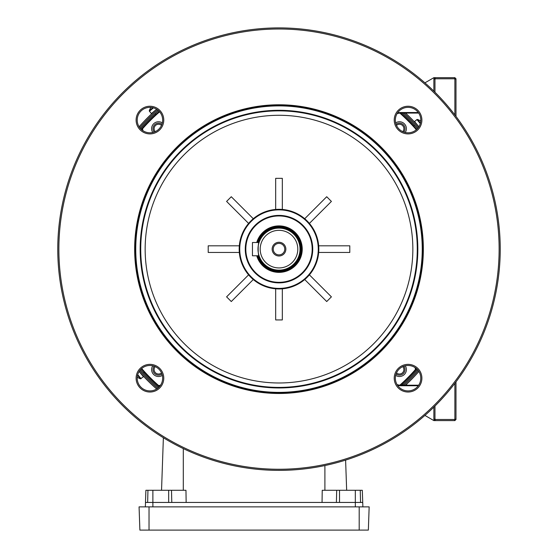 <?xml version="1.0" encoding="UTF-8"?>
<svg xmlns="http://www.w3.org/2000/svg" width="558" height="558" viewBox="0 0 558 558"><rect width="100%" height="100%" fill="white"/><g stroke="black" fill="none" stroke-linecap="round" stroke-linejoin="round"><path stroke-width="0.84" d="M272.144 249.133A6.856 6.856 0 0 1 279 242.277A6.856 6.856 0 0 1 285.856 249.133A6.856 6.856 0 0 1 279 255.989A6.856 6.856 0 0 1 272.144 249.133M284.754 249.133A5.754 5.754 0 0 0 279 243.379A5.754 5.754 0 0 0 273.246 249.133A5.754 5.754 0 0 0 279 254.887A5.754 5.754 0 0 0 284.754 249.133M258.242 255.773A21.79 21.79 0 0 0 300.79 249.133A21.79 21.79 0 0 0 258.242 242.5M257.894 242.5A22.125 22.125 0 0 1 301.125 249.133A22.125 22.125 0 0 1 257.894 255.773M279 267.938A18.805 18.805 0 0 0 297.805 249.133A18.805 18.805 0 0 0 279 230.328A18.805 18.805 0 0 0 260.195 249.133A18.805 18.805 0 0 0 279 267.938M279 228.117A21.016 21.016 0 0 1 300.016 249.133A21.016 21.016 0 0 1 279 270.149A21.016 21.016 0 0 1 257.984 249.133A21.016 21.016 0 0 1 279 228.117M259.058 255.773C257.887 256.185 257.88 242.088 259.058 242.5L252.453 242.5L252.453 255.773L259.058 255.773M160.055 385.906A2.211 2.211 0 0 1 157.719 385.522A182.515 182.515 0 0 1 141.265 368.887A182.515 182.515 0 0 0 157.719 385.522L158.081 385.111A1.66 1.66 0 0 0 159.916 385.362L160.704 384.978M162.343 122.899A6.912 6.912 0 0 0 152.766 132.476M152.766 365.79A6.912 6.912 0 0 0 162.343 375.367M395.657 375.367A6.912 6.912 0 0 0 405.234 365.79M405.234 132.476A6.912 6.912 0 0 0 395.657 122.899M155.452 114.788L155.863 114.411L155.152 113.567M144.655 372.681L144.278 372.27A182.515 182.515 0 0 0 159.246 386.868M416.735 368.887A182.515 182.515 0 0 1 402.548 383.479L402.137 383.855L402.848 384.699L403.587 384.023L402.311 385.194A183.624 183.624 0 0 0 417.517 369.682M413.345 125.592L413.722 125.996L414.566 125.285L413.89 124.546L417.517 128.584A183.624 183.624 0 0 0 402.311 113.072A183.624 183.624 0 0 1 414.566 125.285A183.624 183.624 0 0 0 402.311 113.072A183.624 183.624 0 0 1 417.517 128.584M415.389 370.421A2.211 2.211 0 0 0 415.773 368.078A2.211 2.211 0 0 1 415.389 370.421A182.515 182.515 0 0 1 400.658 385.194A182.515 182.515 0 0 0 415.389 370.421L414.978 370.052A1.66 1.66 0 0 0 415.229 368.217L414.845 367.429M400.658 113.072A182.515 182.515 0 0 1 416.735 129.379A182.515 182.515 0 0 0 400.658 113.072M159.609 111.809A181.964 181.964 0 0 0 143.022 128.214L142.611 127.852A2.211 2.211 0 0 0 142.227 130.188A2.211 2.211 0 0 1 142.611 127.852A182.515 182.515 0 0 1 159.246 111.398A182.515 182.515 0 0 0 141.265 129.379M161.499 125.383A4.422 4.422 0 0 0 155.417 125.55A4.422 4.422 0 0 0 155.25 131.632M154.175 132.072A5.531 5.531 0 0 1 161.939 124.308M402.75 131.632A4.422 4.422 0 0 0 402.583 125.55A4.422 4.422 0 0 0 396.501 125.383M396.061 124.308A5.531 5.531 0 0 1 403.825 132.072M396.501 372.884A4.422 4.422 0 0 0 402.583 372.716A4.422 4.422 0 0 0 402.75 366.634M403.825 366.194A5.531 5.531 0 0 1 396.061 373.958M155.25 366.634A4.422 4.422 0 0 0 155.417 372.716A4.422 4.422 0 0 0 161.499 372.884M161.939 373.958A5.531 5.531 0 0 1 154.175 366.194M156.156 109.689L153.457 111.886M154.413 114.244L158.451 110.623A183.624 183.624 0 0 0 140.483 128.584M405.582 113.072A185.835 185.835 0 0 1 418.87 126.778L416.261 123.855M144.278 372.27L143.434 372.981L144.11 373.72L140.483 369.682A183.624 183.624 0 0 0 158.451 387.65M156.645 389.003A185.835 185.835 0 0 1 139.13 371.489L141.739 374.411M156.645 109.263A185.835 185.835 0 0 0 139.13 126.778M405.582 385.194A185.835 185.835 0 0 0 418.87 371.489M156.61 109.242L151.42 113.595L149.432 111.23A0.6 0.6 0 0 1 149.321 110.658L152.864 107.694M149.321 110.658A11.062 11.062 0 0 1 150.779 107.708L150.806 107.722A11.034 11.034 0 0 1 151.037 107.401M139.109 371.523L143.462 376.713L140.525 378.812L137.561 375.276M140.525 378.812A11.062 11.062 0 0 1 137.575 377.354M407.012 385.194L406.58 384.671L405.959 385.194M420.286 123.59L416.91 119.565L414.538 121.553L418.891 126.743M416.91 119.565L417.475 119.454A11.062 11.062 0 0 1 420.425 120.912L420.411 120.94A11.034 11.034 0 0 1 420.732 121.17M417.475 119.454L420.439 122.997M257.315 255.773A22.676 22.676 0 0 0 295.036 265.169A22.676 22.676 0 0 0 295.036 233.098A22.676 22.676 0 0 0 257.315 242.5M256.736 242.5A23.227 23.227 0 0 1 295.426 232.707A23.227 23.227 0 0 1 295.426 265.559A23.227 23.227 0 0 1 256.736 255.773M302.464 272.597A33.187 33.187 0 0 0 302.464 225.669A33.187 33.187 0 0 0 255.536 225.669A33.187 33.187 0 0 0 255.536 272.597A33.187 33.187 0 0 0 302.464 272.597M255.145 225.279A33.738 33.738 0 0 1 302.854 225.279A33.738 33.738 0 0 1 302.854 272.988A33.738 33.738 0 0 1 255.145 272.988A33.738 33.738 0 0 1 255.145 225.279M306.767 276.901A39.269 39.269 0 0 0 306.767 221.366A39.269 39.269 0 0 0 251.233 221.366A39.269 39.269 0 0 0 251.233 276.901A39.269 39.269 0 0 0 306.767 276.901M307.158 277.291A39.82 39.82 0 0 1 250.842 277.291A39.82 39.82 0 0 1 250.842 220.975A39.82 39.82 0 0 1 307.158 220.975A39.82 39.82 0 0 1 307.158 277.291M239.319 245.813L239.319 252.453L208.204 252.453L208.204 245.813L239.319 245.813M248.596 274.85L253.283 279.537L231.284 301.536L226.597 296.849L248.596 274.85M275.68 288.814L282.32 288.814L282.32 319.929L275.68 319.929L275.68 288.814M248.596 223.416L226.597 201.424L231.284 196.73L253.283 218.729M275.68 178.337L282.32 178.337L282.32 209.452L275.68 209.452L275.68 178.337M326.716 196.73L331.403 201.424L309.404 223.416L304.717 218.729L326.716 196.73M349.796 245.813L349.796 252.453L318.681 252.453L318.681 245.813L349.796 245.813M309.404 274.85L331.403 296.849L326.716 301.536L304.717 279.537M376.776 346.909A138.272 138.272 0 0 0 376.776 151.364A138.272 138.272 0 0 0 181.224 151.364A138.272 138.272 0 0 0 181.224 346.909A138.272 138.272 0 0 0 376.776 346.909M180.834 150.967A138.823 138.823 0 0 1 377.166 150.967A138.823 138.823 0 0 1 377.166 347.299A138.823 138.823 0 0 1 180.834 347.299A138.823 138.823 0 0 1 180.834 150.967M381.072 351.205A144.355 144.355 0 0 1 176.928 351.205A144.355 144.355 0 0 1 176.928 147.061A38.16 38.16 0 0 0 176.928 147.054A144.355 144.355 0 0 1 381.072 147.061A144.355 144.355 0 0 1 381.072 351.205A38.16 38.16 0 0 0 381.072 351.212M417.056 387.189A12.722 12.722 0 0 0 417.056 369.201A12.722 12.722 0 0 0 399.068 369.201A12.722 12.722 0 0 0 399.068 387.189A12.722 12.722 0 0 0 417.056 387.189M398.279 368.413A13.824 13.824 0 0 1 417.837 368.413A13.824 13.824 0 0 1 417.837 387.97A13.824 13.824 0 0 1 398.279 387.97A13.824 13.824 0 0 1 398.279 368.413M417.056 129.072A12.722 12.722 0 0 0 417.056 111.077A12.722 12.722 0 0 0 399.068 111.077A12.722 12.722 0 0 0 399.068 129.072A12.722 12.722 0 0 0 417.056 129.072M398.279 110.296A13.824 13.824 0 0 1 417.837 110.296A13.824 13.824 0 0 1 417.837 129.854A13.824 13.824 0 0 1 398.279 129.854A13.824 13.824 0 0 1 398.279 110.296M158.932 129.072A12.722 12.722 0 0 0 158.932 111.077A12.722 12.722 0 0 0 140.944 111.077A12.722 12.722 0 0 0 140.944 129.072A12.722 12.722 0 0 0 158.932 129.072M140.163 110.296A13.824 13.824 0 0 1 159.721 110.296A13.824 13.824 0 0 1 159.721 129.854A13.824 13.824 0 0 1 140.163 129.854A13.824 13.824 0 0 1 140.163 110.296M158.932 387.189A12.722 12.722 0 0 0 158.932 369.201A12.722 12.722 0 0 0 140.944 369.201A12.722 12.722 0 0 0 140.944 387.189A12.722 12.722 0 0 0 158.932 387.189M140.163 368.413A13.824 13.824 0 0 1 159.721 368.413A13.824 13.824 0 0 1 159.721 387.97A13.824 13.824 0 0 1 140.163 387.97A13.824 13.824 0 0 1 140.163 368.413M435.435 405.568A221.233 221.233 0 0 1 122.565 405.568A221.233 221.233 0 0 1 122.565 92.698A221.233 221.233 0 0 1 435.435 92.698A221.233 221.233 0 0 1 435.435 405.568M123.346 93.479A220.124 220.124 0 0 0 123.346 404.787A220.124 220.124 0 0 0 434.654 404.787A220.124 220.124 0 0 0 434.654 93.479A220.124 220.124 0 0 0 123.346 93.479M380.682 350.815A143.804 143.804 0 0 1 177.318 350.815A143.804 143.804 0 0 1 177.318 147.452A143.804 143.804 0 0 1 380.682 147.452A143.804 143.804 0 0 1 380.682 350.815M177.709 147.842A143.246 143.246 0 0 0 177.709 350.424A143.246 143.246 0 0 0 380.291 350.424A143.246 143.246 0 0 0 380.291 147.842A143.246 143.246 0 0 0 177.709 147.842M246.671 389.254L245.918 389.079M424.917 82.842L433.866 77.681L454.882 77.681L455.984 78.783L455.984 116.392M433.866 91.142L433.866 78.783L434.968 77.681L435.428 78.783L434.968 79.243L434.968 92.23M434.968 406.036L434.968 419.023L435.428 419.483L454.421 419.483L454.882 419.023L454.882 383.339M455.984 381.874L455.984 419.483L454.882 420.593L433.866 420.593L424.917 415.424M435.428 419.483L434.968 420.593L433.866 419.483L433.866 407.124M418.298 385.745L400.679 385.745A11.613 11.613 0 0 1 397.512 385.306A11.613 11.613 0 0 0 400.679 385.745L400.679 385.194A11.062 11.062 0 0 1 397.059 384.581A11.062 11.062 0 0 0 400.679 385.194L418.681 385.194M454.882 114.934L454.882 79.243L454.421 78.783L435.428 78.783M418.681 113.072L400.679 113.072A11.062 11.062 0 0 0 397.059 113.686A11.062 11.062 0 0 1 400.679 113.072L400.679 112.521L418.298 112.521M455.984 419.483L454.882 419.023M454.882 420.593L454.421 419.483M433.866 419.483L434.968 419.023M454.882 77.681L454.421 78.783M434.968 79.243L433.866 78.783M455.984 78.783L454.882 79.243M139.884 530.1L368.35 530.1L369.159 506.873L139.075 506.873L139.884 530.1L139.075 506.873M369.159 506.873L368.35 530.1L369.159 506.873M322.05 502.444L322.231 490.28L339.529 490.28L339.529 502.444L152.878 502.444L152.899 506.873M186.142 502.444L185.967 490.28L171.494 490.28L171.794 502.444M339.529 490.28L362.302 490.28L362.881 506.873L362.302 490.28L362.728 502.444L339.529 502.444M346.658 490.28L345.604 460.106M161.541 490.28L163.375 437.744M145.505 502.444L145.352 506.873L145.505 502.444M355.313 502.444L355.313 490.28L360.252 490.28L360.552 502.444M362.302 490.28L362.728 502.444M147.068 490.28L147.947 490.28L147.647 502.444L145.471 502.444L145.896 490.28L145.471 502.444L145.896 490.28L171.494 490.28M147.647 502.444L152.878 502.444L152.878 490.28M258.361 255.773A21.678 21.678 0 0 0 300.678 249.133A21.678 21.678 0 0 0 258.361 242.5M160.132 385.801L159.916 385.362M143.022 128.214A1.66 1.66 0 0 0 142.771 130.049L143.155 130.837M141.676 368.524A181.964 181.964 0 0 0 158.081 385.111M159.183 386.087A2.211 2.211 0 0 1 157.719 385.522M399.863 385.16A181.964 181.964 0 0 0 414.978 370.052M416.324 129.742A181.964 181.964 0 0 0 399.919 113.155L399.967 113.1M415.668 368.001L415.229 368.217M142.771 130.049L142.332 130.265M415.808 369.731A182.375 182.375 0 0 0 416.631 368.789M142.192 128.535A182.375 182.375 0 0 0 141.369 129.477M158.402 385.941A182.375 182.375 0 0 0 159.344 386.764M159.211 386.903A182.564 182.564 0 0 1 144.243 372.298M141.23 129.344A182.564 182.564 0 0 1 155.835 114.383M416.77 368.922A182.564 182.564 0 0 1 402.165 383.89M402.82 384.671A183.582 183.582 0 0 0 417.482 369.647M155.18 113.595A183.582 183.582 0 0 0 140.518 128.619M143.462 372.953A183.582 183.582 0 0 0 158.486 387.615M157.586 388.361A184.733 184.733 0 0 1 139.772 370.547M139.772 127.719A184.733 184.733 0 0 1 157.586 109.905M418.228 370.547A184.733 184.733 0 0 1 403.95 385.194M403.95 113.072A184.733 184.733 0 0 1 418.228 127.719M414.538 125.313A183.582 183.582 0 0 0 402.248 113.072M400.721 113.072A182.564 182.564 0 0 1 413.757 125.968M149.432 111.23L153.457 107.847M141.09 378.701L137.714 374.676M184.356 154.489A133.843 133.843 0 0 0 184.356 343.777A133.843 133.843 0 0 0 373.644 343.777A133.843 133.843 0 0 0 373.644 154.489A133.843 133.843 0 0 0 184.356 154.489M397.512 112.96A11.613 11.613 0 0 1 400.679 112.521A11.613 11.613 0 0 0 397.512 112.96M400.679 385.745A11.613 11.613 0 0 1 397.512 385.306M359.199 530.1L359.199 506.873M149.028 530.1L149.028 506.873M324.896 490.28L324.896 465.553M183.303 490.28L183.303 448.597M355.327 502.444L355.327 506.873M336.697 490.28L336.397 502.444M168.669 490.28L168.669 502.444"/></g></svg>
